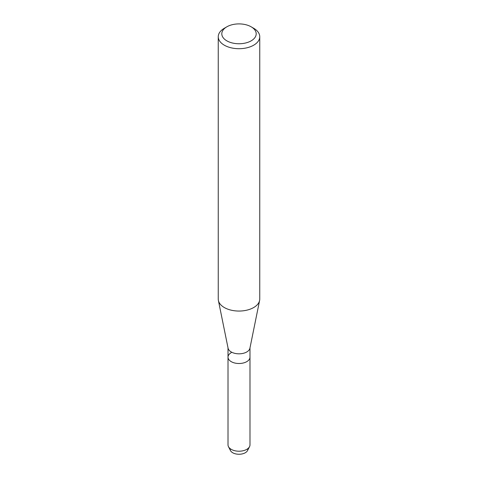 <?xml version="1.0" encoding="UTF-8"?>
<svg xmlns="http://www.w3.org/2000/svg" width="478" height="478" viewBox="0 0 478 478"><rect width="100%" height="100%" fill="white"/><g stroke="black" fill="none" stroke-linecap="round" stroke-linejoin="round"><path stroke-width="0.72" d="M247.849 448.627A8.891 5.133 180 0 1 245.286 452.756A8.891 5.133 180 0 1 235.206 453.765A8.891 5.133 180 0 1 230.151 448.627M251.159 26.81L253.669 28.262A20.751 11.98 180 0 1 259.751 36.728L259.751 299.073A20.751 11.98 180 0 1 259.608 300.471L249.916 348.217A10.988 6.345 180 0 1 246.773 351.963A10.988 6.345 180 0 1 235.391 353.469A10.988 6.345 180 0 1 228.084 348.217L218.392 300.471A20.751 11.98 180 0 1 218.249 299.073L218.249 36.728A20.751 11.98 180 0 1 224.331 28.262L226.841 26.81A17.19 9.924 180 0 1 251.159 26.81A17.19 9.924 180 0 1 251.159 40.845A17.19 9.924 180 0 1 226.841 40.845A17.19 9.924 180 0 1 226.841 26.81L224.331 28.262M249.534 446.667A10.988 6.345 180 0 1 246.773 449.35A10.988 6.345 180 0 1 228.466 446.667L230.474 450.587A8.891 5.133 180 0 0 245.286 452.756A8.891 5.133 180 0 0 247.526 450.587L249.534 446.667A10.988 6.345 180 0 0 249.988 444.863L249.988 357.156A10.988 6.345 180 0 1 246.773 361.643A10.988 6.345 180 0 1 234.794 363.023A10.988 6.345 180 0 1 228.012 357.156A10.988 6.345 180 0 1 231.227 352.668M259.608 300.471A20.751 11.98 180 0 1 253.669 307.545A20.751 11.98 180 0 1 232.189 310.389A20.751 11.98 180 0 1 218.392 300.471M259.751 36.728A20.751 11.98 180 0 1 253.669 45.201A20.751 11.98 180 0 1 231.059 47.794A20.751 11.98 180 0 1 218.249 36.728M228.466 446.667A10.988 6.345 180 0 1 228.012 444.863L228.012 347.847M249.988 347.847L249.988 357.156A10.988 6.345 180 0 1 246.773 361.643A10.988 6.345 180 0 1 234.794 363.023A10.988 6.345 180 0 1 228.012 357.156"/></g></svg>
